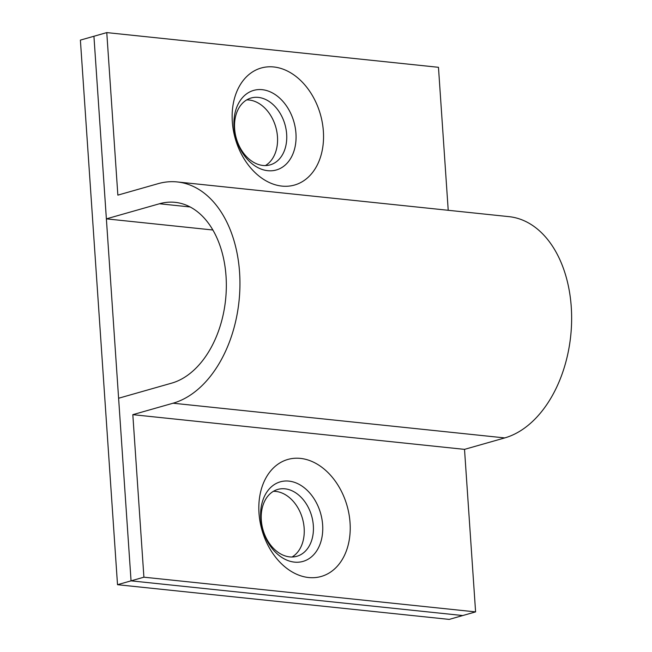 <?xml version="1.0" encoding="UTF-8"?>
<svg xmlns="http://www.w3.org/2000/svg" width="652" height="652" viewBox="0 0 652 652"><rect width="100%" height="100%" fill="white"/><g stroke="black" fill="none" stroke-linecap="round" stroke-linejoin="round"><path stroke-width="0.98" d="M295.951 133.432A41.369 30.098 -105.9 0 1 267.76 170.694A41.369 30.098 -105.9 0 1 234.035 126.953A41.369 30.098 -105.9 0 1 262.234 89.683A41.369 30.098 -105.9 0 1 295.951 133.432A41.369 30.098 -105.9 0 1 267.76 170.694A41.369 30.098 -105.9 0 1 234.035 126.953A41.369 30.098 -105.9 0 1 262.234 89.683A41.369 30.098 -105.9 0 1 295.951 133.432M234.622 128.705A34.768 25.289 74.1 0 0 270.148 164.866A34.768 25.289 74.1 0 0 286.652 134.149A34.768 25.289 74.1 0 0 251.118 97.996A34.768 25.289 74.1 0 0 234.622 128.705M265.388 165.575A34.768 25.289 74.1 0 0 277.475 136.765A34.768 25.289 74.1 0 0 246.7 99.903M322.634 524.852A41.369 30.098 -105.9 0 1 294.443 562.122A41.369 30.098 -105.9 0 1 260.718 518.373A41.369 30.098 -105.9 0 1 288.917 481.111A41.369 30.098 -105.9 0 1 322.634 524.852A41.369 30.098 -105.9 0 1 294.443 562.122A41.369 30.098 -105.9 0 1 260.718 518.373A41.369 30.098 -105.9 0 1 288.917 481.111A41.369 30.098 -105.9 0 1 322.634 524.852M261.305 520.133A34.768 25.289 74.1 0 0 296.831 556.295A34.768 25.289 74.1 0 0 313.335 525.577A34.768 25.289 74.1 0 0 277.809 489.416A34.768 25.289 74.1 0 0 261.305 520.133M292.072 556.995A34.768 25.289 74.1 0 0 304.158 528.185A34.768 25.289 74.1 0 0 273.392 491.323M177.246 181.941L508.935 216.643A112.111 73.847 96 0 1 571.608 321.403A112.111 73.847 96 0 1 504.754 437.916L464.517 449.367L475.593 611.894L462.749 615.545L131.052 580.851L93.929 36.259L106.773 32.6L117.857 195.127L158.094 183.677A112.111 73.847 96 0 1 177.246 181.941A112.111 73.847 96 0 1 239.92 286.701A112.111 73.847 96 0 1 173.065 403.213L132.821 414.664L143.905 577.191L117.515 584.697L80.392 40.106L93.929 36.259L106.374 218.86L159.463 203.758A91.606 60.334 96 0 1 175.111 202.34A91.606 60.334 96 0 1 226.317 287.94A91.606 60.334 96 0 1 171.696 383.132L118.607 398.242L131.052 580.851L462.749 615.545L449.212 619.4L117.515 584.697M323.368 131.296A60.84 44.254 -105.9 0 1 281.9 186.097A60.84 44.254 -105.9 0 1 232.316 121.769A60.84 44.254 -105.9 0 1 273.783 66.969A60.84 44.254 -105.9 0 1 323.368 131.296M350.051 522.725A60.84 44.254 -105.9 0 1 308.592 577.525A60.84 44.254 -105.9 0 1 258.999 513.197A60.84 44.254 -105.9 0 1 300.466 458.397A60.84 44.254 -105.9 0 1 350.051 522.725M464.517 449.367L132.821 414.664M475.593 611.894L143.905 577.191M106.773 32.6L438.47 67.303L448.217 210.286M212.854 230.001L106.374 218.86M504.754 437.916L173.065 403.213M190.123 206.969L159.463 203.758"/></g></svg>
